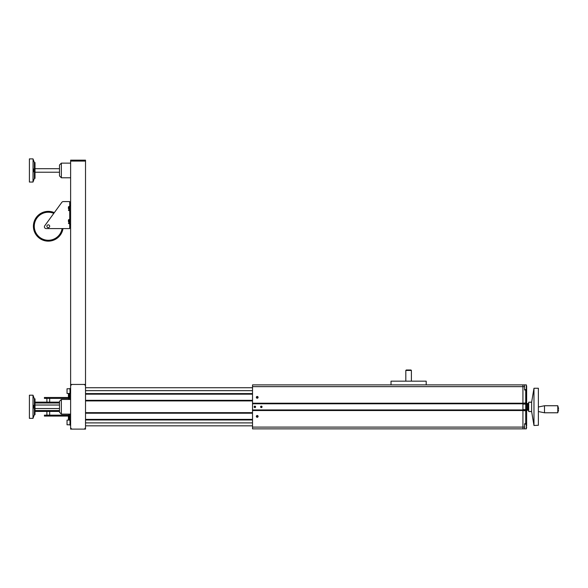 <?xml version="1.0" encoding="UTF-8"?>
<svg xmlns="http://www.w3.org/2000/svg" width="588" height="588" viewBox="0 0 588 588"><rect width="100%" height="100%" fill="white"/><g stroke="black" fill="none" stroke-linecap="round" stroke-linejoin="round"><path stroke-width="0.88" d="M256.331 397.348A0.882 0.882 0 0 1 257.654 396.584A0.882 0.882 0 0 1 257.654 398.105A0.882 0.882 0 0 1 256.331 397.348M256.331 416.4A0.882 0.882 0 0 1 257.654 415.635A0.882 0.882 0 0 1 257.654 417.157A0.882 0.882 0 0 1 256.331 416.4M252.524 427.094L252.524 428.858L522.93 428.858L522.93 410.534L252.524 410.534L252.524 427.094L522.93 427.094L522.93 403.206L522.93 410.534L526.65 410.924L526.65 422.794L526.65 402.912A0.933 0.661 0 0 1 525.716 403.574L525.716 404.11L526.65 404.11M252.524 410.534L252.524 403.206L522.93 403.206L522.93 384.89L522.93 386.647L524.599 386.647L524.599 384.89L252.524 384.89L252.524 403.206M522.93 409.946L252.524 409.946M522.93 403.794L252.524 403.794M85.517 425.83L252.524 425.83M252.524 419.384L85.517 419.384M252.524 413.224L85.517 413.224M85.517 412.644L252.524 412.644M252.524 419.972L85.517 419.972M252.524 400.332L85.517 400.332M252.524 394.173L85.517 394.173M85.517 393.585L252.524 393.585M252.524 400.913L85.517 400.913M85.517 390.66L252.524 390.66M85.517 422.897L252.524 422.897M85.517 387.727L252.524 387.727M59.491 165L59.491 175.93L61.35 177.789L61.35 163.133L59.491 165M70.626 177.789L61.35 177.789M59.491 401.31L59.491 412.247L61.35 414.106L61.35 399.45L59.491 401.31M70.626 414.106L61.35 414.106L68.767 414.106L68.767 415.157L44.409 415.157L44.409 416.084L69.7 416.084L69.7 414.106M85.517 384.442L85.517 429.115L70.626 429.115L70.626 384.442L85.517 384.442L85.517 160.156L70.626 160.156L70.626 161.083L85.517 161.083M70.626 161.083L70.626 384.442M72.5 160.156L72.5 161.083L83.643 161.083L83.643 160.156M72.5 429.115A1.874 1.874 0 0 1 70.626 427.241L70.626 386.316A1.874 1.874 0 0 1 72.5 384.442L83.643 384.442A1.874 1.874 0 0 1 85.517 386.316L85.517 427.241A1.874 1.874 0 0 1 83.643 429.115L72.5 429.115M528.046 406.602L528.046 403.368L528.502 403.368L528.502 410.373L528.046 410.373L528.046 406.602M527.113 406.602L527.113 403.368L526.65 403.368L526.65 410.373L527.113 410.373L527.113 406.602M544.495 405.786L544.495 412.783L557.777 412.783L558.6 409.851M557.777 405.786L557.777 412.783M529.722 411.549L530.611 411.549M530.347 411.446L529.648 411.519L530.398 411.512M530.751 402.236L529.582 402.236M538.373 425.286L538.373 388.256L533.977 388.256L533.977 425.484L538.373 425.286M533.977 425.484L531.633 411.563L531.633 402.185L533.977 388.256M529.773 411.563L528.7 411.563L528.7 402.185L531.633 402.185M68.767 228.578L62.997 228.578A14.891 14.891 0 0 1 44.703 240.705A14.891 14.891 0 0 1 34.207 221.426A14.891 14.891 0 0 1 54.324 212.636L61.843 202.316A1.757 1.757 0 0 1 63.261 201.588L68.767 201.588M61.843 202.316L44.747 225.785A1.757 1.757 0 0 0 46.165 228.578L69.7 228.578L69.7 201.588L63.261 201.588M46.893 226.255A1.396 1.396 0 0 1 48.988 225.042A1.396 1.396 0 0 1 48.988 227.46A1.396 1.396 0 0 1 46.893 226.255M49.686 226.255A1.396 1.396 0 0 1 47.591 227.46A1.396 1.396 0 0 1 47.591 225.042A1.396 1.396 0 0 1 49.686 226.255M69.7 224.388L70.626 224.388M69.7 205.778L70.626 205.778M68.767 398.399L68.767 399.45L68.767 398.399L46.165 398.399L46.165 397.473L44.409 397.473L44.409 398.399L46.165 398.399M59.491 402.126L35.001 402.126L59.491 402.126M46.165 397.473L69.7 397.473L69.7 399.45M68.767 414.106L68.767 415.157M35.001 411.431L59.491 411.431M49.686 398.399L49.686 402.126L46.893 402.126L46.893 398.399M49.686 411.431L49.686 415.157M69.7 397.473L69.7 393.284L70.626 393.284M70.626 420.273L69.7 420.273L69.7 416.084M34.383 414.694L35.001 414.694L35.001 398.862L34.383 398.862L34.383 414.694L33.369 417.296M33.641 416.561L33.009 418.355L33.009 395.202L34.148 398.252L33.082 395.401M34.383 162.553L34.383 178.377L35.001 178.377L35.001 162.553L34.383 162.553L33.082 159.083L34.148 161.935M34.155 178.987L33.009 182.045L33.082 159.083M33.082 170.461L33.384 171.946L34.148 170.461L33.641 168.984L33.082 170.461M33.281 169.278L33.273 171.755M33.009 182.045L29.4 182.045L29.4 158.885L33.009 158.885M33.082 406.778L33.384 408.256L34.148 406.778L33.641 405.301L33.082 406.778M33.281 405.588L33.273 408.072M33.009 418.355L29.4 418.355L29.4 395.202L33.009 395.202M68.406 208.571L68.406 206.961L68.406 208.571M68.406 221.602L68.406 219.986L68.406 221.602M68.406 418.377L68.406 417.583M68.406 416.098L68.847 415.665L68.406 416.098L68.847 415.665L68.406 416.098L68.406 419.325L68.406 418.502L68.847 419.766L68.847 416.084M68.406 395.055L68.406 396.628M68.847 397.473L68.847 393.791L68.406 394.585M260.896 406.874L261.741 406.874L260.896 406.874M260.734 406.874A0.588 0.588 0 0 1 261.609 406.367A0.588 0.588 0 0 1 261.609 407.381A0.588 0.588 0 0 1 260.734 406.874M260.587 406.874A0.735 0.735 0 0 0 261.682 407.506A0.735 0.735 0 0 0 261.682 406.235A0.735 0.735 0 0 0 260.587 406.874M254.442 406.874L255.295 406.874L254.442 406.874M254.281 406.874A0.588 0.588 0 0 1 255.163 406.367A0.588 0.588 0 0 1 255.163 407.381A0.588 0.588 0 0 1 254.281 406.874M254.134 406.874A0.735 0.735 0 0 0 255.236 407.506A0.735 0.735 0 0 0 255.236 406.235A0.735 0.735 0 0 0 254.134 406.874M530.244 411.585L529.788 411.468M526.356 387.668L526.65 402.824L526.65 390.946L525.716 390.02A0.933 0.933 0 0 1 526.65 390.946L526.65 385.912M252.524 386.647L522.93 386.647L522.93 403.206L526.65 402.824M526.356 384.89L524.599 384.89L526.356 384.89L526.356 389.579L524.599 389.579M524.599 427.094L522.93 427.094L522.93 428.858L524.599 428.858L524.599 423.728L525.716 423.728L526.65 422.794L526.65 426.072L526.65 422.794A0.933 0.933 0 0 1 525.716 423.728L525.716 424.168M526.65 427.836L526.65 427.336M525.716 389.579L525.716 390.02L524.599 390.02L524.599 386.647M70.626 388.44L69.979 388.44L69.979 393.284L69.965 388.749L67.039 388.749L67.039 393.438L69.7 393.438M69.979 425.109L70.626 425.109L69.979 425.109L69.979 420.273L69.965 424.808L67.039 424.808L67.039 420.119L69.7 420.119M524.599 428.858L526.356 428.858L526.356 424.168L524.599 424.168M426.197 384.89L426.197 381.164L391.02 381.164L391.02 384.89M405.816 381.164L405.816 370.44L411.402 370.44L411.402 381.164M411.402 370.44L410.953 369.999L406.264 369.999L405.816 370.44M256.625 397.348A0.588 0.588 0 0 1 257.507 396.834A0.588 0.588 0 0 1 257.507 397.855A0.588 0.588 0 0 1 256.625 397.348M256.625 416.4A0.588 0.588 0 0 1 257.507 415.892A0.588 0.588 0 0 1 257.507 416.907A0.588 0.588 0 0 1 256.625 416.4M62.108 228.578A14.009 14.009 0 0 1 44.886 239.845A14.009 14.009 0 0 1 35.008 221.786A14.009 14.009 0 0 1 53.787 213.363M46.165 416.084L46.165 415.157M59.491 410.549L35.001 410.549M35.001 403.008L59.491 403.008M69.7 210.622L68.847 210.622L68.847 206.52L68.406 206.961M69.7 223.653L68.847 223.653L68.847 219.544L68.406 219.986M525.716 390.02L525.716 403.574L522.93 403.574M522.93 404.11L525.716 404.11L525.716 409.63L526.65 409.63M522.93 409.63L525.716 409.63L525.716 410.174A0.933 0.661 -0 0 1 526.65 410.828M522.93 410.174L525.716 410.174L525.716 423.728M70.626 163.133L61.35 163.133M70.626 399.45L61.35 399.45M527.113 409.799L528.046 409.799M527.113 403.941L528.046 403.941M538.373 411.534L544.495 412.783M538.373 406.999L544.495 405.742L557.777 405.742L558.6 408.675M531.633 411.563L530.56 411.563M46.893 411.431L46.893 415.157M34.383 178.377L34.155 178.995M35.001 172.225L59.491 172.225M35.001 168.705L59.491 168.705M34.383 398.862L34.155 398.252M35.001 408.535L59.491 408.535M35.001 405.022L59.491 405.022M68.847 210.622L68.406 210.181M69.7 206.52L68.847 206.52M68.847 223.653L68.406 223.212M69.7 219.544L68.847 219.544M69.7 419.766L68.406 419.325L68.847 419.766M68.847 397.892L68.406 397.459M69.7 393.791L68.406 394.232"/></g></svg>
